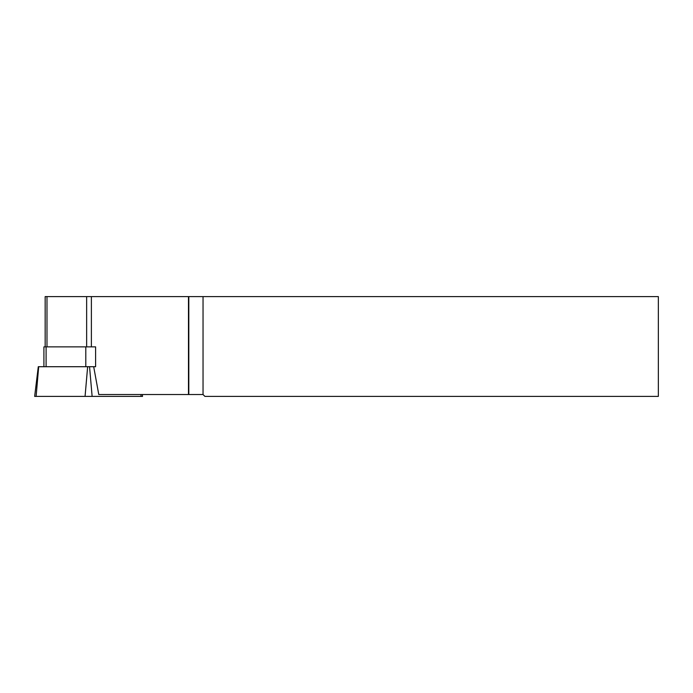 <?xml version="1.0" encoding="UTF-8"?>
<svg xmlns="http://www.w3.org/2000/svg" width="693" height="693" viewBox="0 0 693 693"><rect width="100%" height="100%" fill="white"/><g stroke="black" fill="none" stroke-linecap="round" stroke-linejoin="round"><path stroke-width="1.04" d="M142.308 394.525L142.541 396.396L34.65 396.396L38.297 366.71L95.599 366.71L95.599 346.872L43.91 346.872L43.91 366.71M45.158 346.872L45.158 296.604L188.487 296.604L188.487 394.525L98.778 394.525L93.685 366.71M188.487 394.525L203.04 394.525L204.911 396.396L658.35 396.396L658.35 296.604L203.04 296.604L203.04 394.525M188.487 296.604L203.04 296.604M188.808 394.525L188.808 296.604M141.077 396.396L140.913 394.525M92.126 396.396L89.544 366.71M36.114 396.396L38.687 366.71M85.066 396.396L87.647 366.71M91.381 346.872L91.381 296.604M86.642 346.872L86.642 296.604M46.985 346.872L46.985 296.604M85.793 366.71L85.793 346.872M46.102 366.71L46.102 346.872"/></g></svg>
